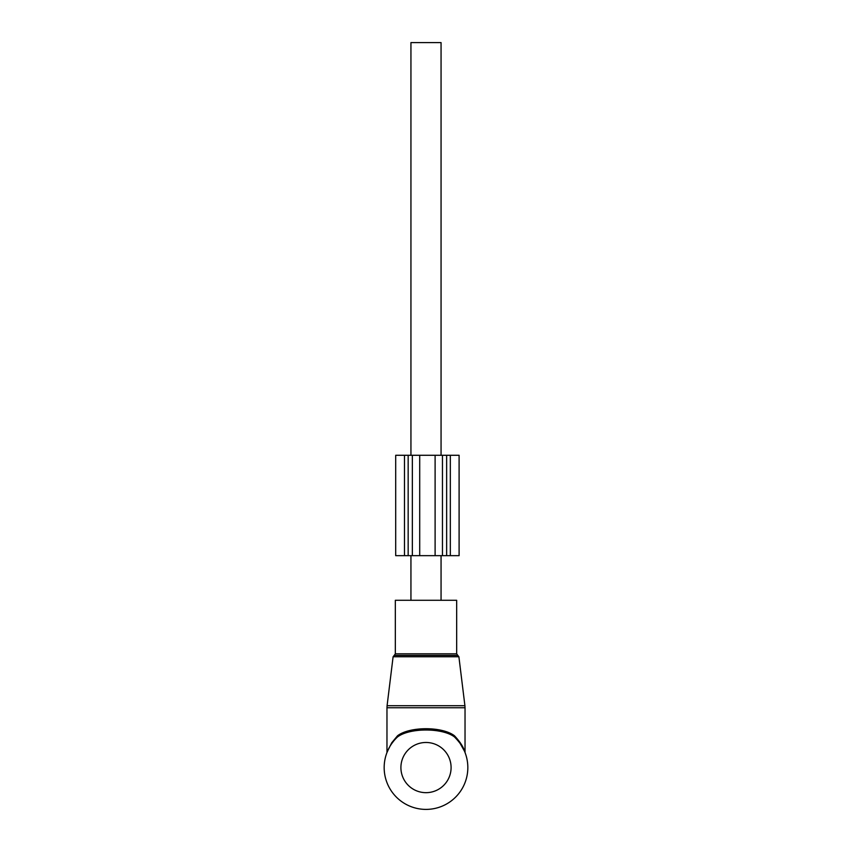 <?xml version="1.0" encoding="UTF-8"?>
<svg xmlns="http://www.w3.org/2000/svg" width="852" height="852" viewBox="0 0 852 852"><rect width="100%" height="100%" fill="white"/><g stroke="black" fill="none" stroke-linecap="round" stroke-linejoin="round"><path stroke-width="1.28" d="M399.087 600.277L456.672 600.277L456.672 653.814L395.328 653.814L395.328 600.277L399.087 600.277M387.468 751.304L391.739 742.763L397.554 735.755C409.737 726.383 442.263 726.383 454.446 735.755L454.521 736.98C442.476 727.683 409.535 727.683 397.479 736.98A41.823 41.823 0 0 0 426 809.4A41.823 41.823 0 0 0 454.521 736.98C459.654 742.23 462.987 746.991 464.51 751.262L459.973 742.348M391.739 742.763L386.968 752.252L386.968 707.746L465.032 707.746L464.915 705.712L387.085 705.712L386.968 707.746M454.446 735.755C459.558 741.219 462.881 746.171 464.404 750.601L460.261 742.763M465.032 707.746L465.032 752.252L464.34 750.452M386.936 752.625L388.821 748.407M391.654 743.7L393.379 741.4M460.112 743.381L464.457 751.123M465.139 752.838L465.032 752.252M397.479 736.98L397.554 735.755M410.941 600.277L410.941 555.664M410.941 455.277L410.941 42.6L441.059 42.6L441.059 455.277M441.059 600.277L441.059 555.664M404.476 455.277L412.347 455.277L412.347 555.664L395.701 555.664L395.701 455.277L404.476 455.277L404.476 555.664M450.335 455.277L450.335 555.664L459.1 555.664L459.1 455.277L442.465 455.277L442.465 555.664L412.347 555.664M450.335 555.664L442.465 555.664M442.465 455.277L412.347 455.277M393.102 656.764L394.21 655.39L457.79 655.39L458.898 656.764L393.102 656.764L387.085 705.712M451.091 767.577A25.091 25.091 0 0 0 426 742.475A25.091 25.091 0 0 0 400.909 767.577A25.091 25.091 0 0 0 426 792.669A25.091 25.091 0 0 0 451.091 767.577M408.161 455.277L408.161 555.664M446.64 455.277L446.64 555.664M435.106 455.277L435.106 555.664M419.706 455.277L419.706 555.664M458.898 656.764L464.915 705.712M457.79 655.39L456.672 653.814M394.21 655.39L395.328 653.814"/></g></svg>
